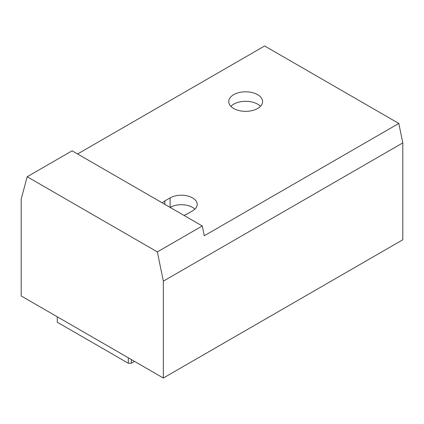 <?xml version="1.0" encoding="UTF-8"?>
<svg xmlns="http://www.w3.org/2000/svg" width="424" height="424" viewBox="0 0 424 424"><rect width="100%" height="100%" fill="white"/><g stroke="black" fill="none" stroke-linecap="round" stroke-linejoin="round"><path stroke-width="0.64" d="M233.693 108.486A16.928 9.773 180 0 1 228.737 101.575A16.928 9.773 180 0 1 245.666 91.807A16.928 9.773 180 0 1 262.594 101.575A16.928 9.773 180 0 1 252.142 110.606A16.928 9.773 180 0 1 233.693 108.486M162.286 202.879A15.868 9.164 180 0 1 164.872 200.918L170.109 197.891A15.868 9.164 180 0 1 187.403 195.909A15.868 9.164 180 0 1 197.197 204.373A15.868 9.164 180 0 1 192.549 210.85L187.313 213.876A15.868 9.164 180 0 1 183.915 215.366M27.184 176.75L157.352 251.904L163.341 281.149L163.341 378.023L21.2 295.957L21.2 199.084L27.184 176.75L72.107 150.817L202.274 225.966L204.278 235.76L398.82 123.448L264.64 45.977L77.581 153.976M170.109 197.891L170.109 207.394A15.868 9.164 180 0 1 194.897 209.122M230.873 106.329A16.928 9.773 180 0 1 245.666 101.304A16.928 9.773 180 0 1 260.458 106.329M57.256 316.776L57.256 322.219L128.324 363.251L131.318 363.251L134.535 361.391M398.82 123.448L402.8 142.899L402.8 239.772L163.341 378.023M163.341 281.149L402.8 142.899M157.352 251.904L202.274 225.966M128.324 363.251L128.324 357.808M131.318 363.251L131.318 359.536M164.872 204.373L164.872 200.918"/></g></svg>
